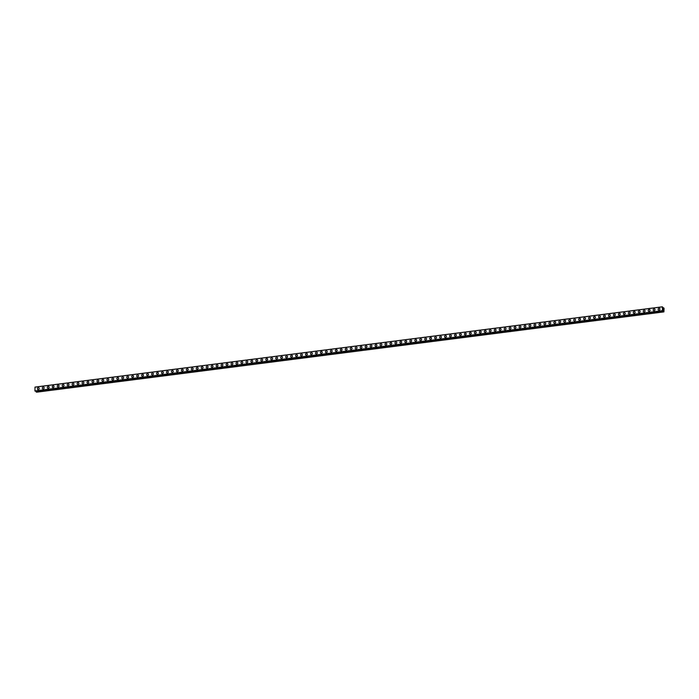 <?xml version="1.0" encoding="UTF-8"?>
<svg xmlns="http://www.w3.org/2000/svg" width="699" height="699" viewBox="0 0 699 699"><rect width="100%" height="100%" fill="white"/><g stroke="black" fill="none" stroke-linecap="round" stroke-linejoin="round"><path stroke-width="1.05" d="M37.685 389.404A0.987 0.865 127.3 0 1 38.882 387.831A0.987 0.865 127.3 0 1 37.685 389.404A0.987 0.865 127.3 0 1 38.882 387.831M42.648 388.775A0.987 0.865 127.3 0 1 43.845 387.194A0.987 0.865 127.3 0 1 42.648 388.775A0.987 0.865 127.3 0 1 43.845 387.194M47.611 388.137A0.987 0.865 127.3 0 1 48.816 386.564A0.987 0.865 127.3 0 1 47.611 388.137A0.987 0.865 127.3 0 1 48.816 386.564M53.194 385.778A0.987 0.865 127.3 0 1 53.168 387.648A0.987 0.865 127.3 0 1 53.194 385.778M52.582 387.499A0.987 0.865 127.3 0 1 53.779 385.927M57.545 386.862A0.987 0.865 127.3 0 1 58.742 385.289A0.987 0.865 127.3 0 1 57.545 386.862A0.987 0.865 127.3 0 1 58.742 385.289M62.508 386.232A0.987 0.865 127.3 0 1 63.714 384.651A0.987 0.865 127.3 0 1 62.508 386.232A0.987 0.865 127.3 0 1 63.714 384.651M67.48 385.595A0.987 0.865 127.3 0 1 68.677 384.022A0.987 0.865 127.3 0 1 67.48 385.595A0.987 0.865 127.3 0 1 68.677 384.022M72.443 384.957A0.987 0.865 127.3 0 1 73.648 383.384A0.987 0.865 127.3 0 1 72.443 384.957A0.987 0.865 127.3 0 1 73.64 383.384M77.414 384.319A0.987 0.865 127.3 0 1 78.611 382.746A0.987 0.865 127.3 0 1 77.414 384.319A0.987 0.865 127.3 0 1 78.611 382.746M82.377 383.69A0.987 0.865 127.3 0 1 83.574 382.108A0.987 0.865 127.3 0 1 82.377 383.69A0.987 0.865 127.3 0 1 83.574 382.108M87.952 381.331A0.987 0.865 127.3 0 1 87.934 383.201A0.987 0.865 127.3 0 1 87.952 381.331M87.34 383.052A0.987 0.865 127.3 0 1 88.546 381.479M92.312 382.414A0.987 0.865 127.3 0 1 93.509 380.841A0.987 0.865 127.3 0 1 92.312 382.414A0.987 0.865 127.3 0 1 93.509 380.841M97.275 381.776A0.987 0.865 127.3 0 1 98.472 380.204A0.987 0.865 127.3 0 1 97.275 381.776A0.987 0.865 127.3 0 1 98.472 380.204M102.237 381.147A0.987 0.865 127.3 0 1 103.443 379.566A0.987 0.865 127.3 0 1 102.237 381.147A0.987 0.865 127.3 0 1 103.443 379.566M107.209 380.509A0.987 0.865 127.3 0 1 108.406 378.937A0.987 0.865 127.3 0 1 107.209 380.509A0.987 0.865 127.3 0 1 108.406 378.937M112.172 379.872A0.987 0.865 127.3 0 1 113.378 378.299A0.987 0.865 127.3 0 1 112.172 379.872A0.987 0.865 127.3 0 1 113.369 378.299M117.144 379.234A0.987 0.865 127.3 0 1 118.341 377.661A0.987 0.865 127.3 0 1 117.144 379.234A0.987 0.865 127.3 0 1 118.341 377.661M122.107 378.605A0.987 0.865 127.3 0 1 123.304 377.023A0.987 0.865 127.3 0 1 122.107 378.605A0.987 0.865 127.3 0 1 123.304 377.023M127.069 377.967A0.987 0.865 127.3 0 1 128.275 376.394A0.987 0.865 127.3 0 1 127.069 377.967A0.987 0.865 127.3 0 1 128.275 376.394M132.041 377.329A0.987 0.865 127.3 0 1 133.238 375.756A0.987 0.865 127.3 0 1 132.041 377.329A0.987 0.865 127.3 0 1 133.238 375.756M137.004 376.7A0.987 0.865 127.3 0 1 138.201 375.118A0.987 0.865 127.3 0 1 137.004 376.691A0.987 0.865 127.3 0 1 138.201 375.118M141.967 376.062A0.987 0.865 127.3 0 1 143.173 374.481A0.987 0.865 127.3 0 1 141.967 376.062A0.987 0.865 127.3 0 1 143.173 374.481M146.939 375.424A0.987 0.865 127.3 0 1 148.136 373.851A0.987 0.865 127.3 0 1 146.939 375.424A0.987 0.865 127.3 0 1 148.136 373.851M151.901 374.786A0.987 0.865 127.3 0 1 153.098 373.214A0.987 0.865 127.3 0 1 151.901 374.786A0.987 0.865 127.3 0 1 153.107 373.214M156.873 374.148A0.987 0.865 127.3 0 1 158.07 372.576A0.987 0.865 127.3 0 1 156.873 374.148A0.987 0.865 127.3 0 1 158.07 372.576M161.836 373.519A0.987 0.865 127.3 0 1 163.033 371.947A0.987 0.865 127.3 0 1 161.836 373.519A0.987 0.865 127.3 0 1 163.033 371.938M166.799 372.882A0.987 0.865 127.3 0 1 168.005 371.309A0.987 0.865 127.3 0 1 166.799 372.882A0.987 0.865 127.3 0 1 168.005 371.309M171.771 372.244A0.987 0.865 127.3 0 1 172.968 370.671A0.987 0.865 127.3 0 1 171.771 372.244A0.987 0.865 127.3 0 1 172.968 370.671M176.733 371.615A0.987 0.865 127.3 0 1 177.93 370.033A0.987 0.865 127.3 0 1 176.733 371.615A0.987 0.865 127.3 0 1 177.93 370.033M181.696 370.977A0.987 0.865 127.3 0 1 182.902 369.395A0.987 0.865 127.3 0 1 181.696 370.977A0.987 0.865 127.3 0 1 182.902 369.404M186.668 370.339A0.987 0.865 127.3 0 1 187.865 368.766A0.987 0.865 127.3 0 1 186.668 370.339A0.987 0.865 127.3 0 1 187.865 368.766M191.631 369.701A0.987 0.865 127.3 0 1 192.837 368.128A0.987 0.865 127.3 0 1 191.631 369.701A0.987 0.865 127.3 0 1 192.828 368.128M196.594 369.072A0.987 0.865 127.3 0 1 197.8 367.491A0.987 0.865 127.3 0 1 196.594 369.072A0.987 0.865 127.3 0 1 197.8 367.491M201.565 368.434A0.987 0.865 127.3 0 1 202.762 366.861A0.987 0.865 127.3 0 1 201.565 368.434A0.987 0.865 127.3 0 1 202.762 366.853M206.528 367.796A0.987 0.865 127.3 0 1 207.734 366.224A0.987 0.865 127.3 0 1 206.528 367.796A0.987 0.865 127.3 0 1 207.734 366.224M211.5 367.158A0.987 0.865 127.3 0 1 212.697 365.586A0.987 0.865 127.3 0 1 211.5 367.158A0.987 0.865 127.3 0 1 212.697 365.586M216.463 366.529A0.987 0.865 127.3 0 1 217.66 364.948A0.987 0.865 127.3 0 1 216.463 366.529A0.987 0.865 127.3 0 1 217.66 364.948M221.426 365.892A0.987 0.865 127.3 0 1 222.632 364.319A0.987 0.865 127.3 0 1 221.426 365.892A0.987 0.865 127.3 0 1 222.632 364.31M226.397 365.254A0.987 0.865 127.3 0 1 227.594 363.681A0.987 0.865 127.3 0 1 226.397 365.254A0.987 0.865 127.3 0 1 227.594 363.681M231.36 364.616A0.987 0.865 127.3 0 1 232.566 363.043A0.987 0.865 127.3 0 1 231.36 364.616A0.987 0.865 127.3 0 1 232.557 363.043M236.332 363.987A0.987 0.865 127.3 0 1 237.529 362.405A0.987 0.865 127.3 0 1 236.323 363.987A0.987 0.865 127.3 0 1 237.529 362.405M241.295 363.349A0.987 0.865 127.3 0 1 242.492 361.776A0.987 0.865 127.3 0 1 241.295 363.349A0.987 0.865 127.3 0 1 242.492 361.776M246.258 362.711A0.987 0.865 127.3 0 1 247.463 361.138A0.987 0.865 127.3 0 1 246.258 362.711A0.987 0.865 127.3 0 1 247.463 361.138M251.229 362.073A0.987 0.865 127.3 0 1 252.426 360.501A0.987 0.865 127.3 0 1 251.229 362.073A0.987 0.865 127.3 0 1 252.426 360.501M256.192 361.444A0.987 0.865 127.3 0 1 257.389 359.863A0.987 0.865 127.3 0 1 256.192 361.444A0.987 0.865 127.3 0 1 257.389 359.863M261.155 360.806A0.987 0.865 127.3 0 1 262.361 359.234A0.987 0.865 127.3 0 1 261.155 360.806A0.987 0.865 127.3 0 1 262.361 359.234M266.127 360.168A0.987 0.865 127.3 0 1 267.324 358.596A0.987 0.865 127.3 0 1 266.127 360.168A0.987 0.865 127.3 0 1 267.324 358.596M271.09 359.531A0.987 0.865 127.3 0 1 272.295 357.958A0.987 0.865 127.3 0 1 271.09 359.531A0.987 0.865 127.3 0 1 272.287 357.958M276.053 358.902A0.987 0.865 127.3 0 1 277.258 357.32A0.987 0.865 127.3 0 1 276.053 358.902A0.987 0.865 127.3 0 1 277.258 357.32M281.024 358.264A0.987 0.865 127.3 0 1 282.221 356.691A0.987 0.865 127.3 0 1 281.024 358.264A0.987 0.865 127.3 0 1 282.221 356.691M285.987 357.626A0.987 0.865 127.3 0 1 287.193 356.053A0.987 0.865 127.3 0 1 285.987 357.626A0.987 0.865 127.3 0 1 287.193 356.053M290.959 356.988A0.987 0.865 127.3 0 1 292.156 355.415A0.987 0.865 127.3 0 1 290.959 356.988A0.987 0.865 127.3 0 1 292.156 355.415M295.922 356.359A0.987 0.865 127.3 0 1 297.119 354.777A0.987 0.865 127.3 0 1 295.922 356.359A0.987 0.865 127.3 0 1 297.119 354.777M300.885 355.721A0.987 0.865 127.3 0 1 302.09 354.148A0.987 0.865 127.3 0 1 300.885 355.721A0.987 0.865 127.3 0 1 302.09 354.148M305.856 355.083A0.987 0.865 127.3 0 1 307.053 353.511A0.987 0.865 127.3 0 1 305.856 355.083A0.987 0.865 127.3 0 1 307.053 353.511M310.819 354.445A0.987 0.865 127.3 0 1 312.025 352.873A0.987 0.865 127.3 0 1 310.819 354.445A0.987 0.865 127.3 0 1 312.016 352.873M315.782 353.816A0.987 0.865 127.3 0 1 316.988 352.235A0.987 0.865 127.3 0 1 315.782 353.816A0.987 0.865 127.3 0 1 316.988 352.235M320.754 353.178A0.987 0.865 127.3 0 1 321.951 351.606A0.987 0.865 127.3 0 1 320.754 353.178A0.987 0.865 127.3 0 1 321.951 351.606M325.717 352.541A0.987 0.865 127.3 0 1 326.922 350.968A0.987 0.865 127.3 0 1 325.717 352.541A0.987 0.865 127.3 0 1 326.922 350.968M330.688 351.903A0.987 0.865 127.3 0 1 331.885 350.33A0.987 0.865 127.3 0 1 330.688 351.903A0.987 0.865 127.3 0 1 331.885 350.33M335.651 351.274A0.987 0.865 127.3 0 1 336.848 349.692A0.987 0.865 127.3 0 1 335.651 351.274A0.987 0.865 127.3 0 1 336.848 349.692M341.226 348.915A0.987 0.865 127.3 0 1 341.208 350.784A0.987 0.865 127.3 0 1 341.226 348.915M340.614 350.636A0.987 0.865 127.3 0 1 341.82 349.063M345.586 349.998A0.987 0.865 127.3 0 1 346.783 348.425A0.987 0.865 127.3 0 1 345.586 349.998A0.987 0.865 127.3 0 1 346.783 348.425M350.548 349.36A0.987 0.865 127.3 0 1 351.746 347.787A0.987 0.865 127.3 0 1 350.548 349.36A0.987 0.865 127.3 0 1 351.754 347.787M355.511 348.731A0.987 0.865 127.3 0 1 356.717 347.15A0.987 0.865 127.3 0 1 355.511 348.731A0.987 0.865 127.3 0 1 356.717 347.15M360.483 348.093A0.987 0.865 127.3 0 1 361.68 346.521A0.987 0.865 127.3 0 1 360.483 348.093A0.987 0.865 127.3 0 1 361.68 346.521M365.446 347.455A0.987 0.865 127.3 0 1 366.652 345.883A0.987 0.865 127.3 0 1 365.446 347.455A0.987 0.865 127.3 0 1 366.652 345.883M370.418 346.818A0.987 0.865 127.3 0 1 371.615 345.245A0.987 0.865 127.3 0 1 370.418 346.818A0.987 0.865 127.3 0 1 371.615 345.245M375.38 346.188A0.987 0.865 127.3 0 1 376.578 344.607A0.987 0.865 127.3 0 1 375.38 346.188A0.987 0.865 127.3 0 1 376.578 344.607M380.343 345.551A0.987 0.865 127.3 0 1 381.549 343.978A0.987 0.865 127.3 0 1 380.343 345.551A0.987 0.865 127.3 0 1 381.549 343.978M385.315 344.913A0.987 0.865 127.3 0 1 386.512 343.34A0.987 0.865 127.3 0 1 385.315 344.913A0.987 0.865 127.3 0 1 386.512 343.34M390.278 344.275A0.987 0.865 127.3 0 1 391.484 342.702A0.987 0.865 127.3 0 1 390.278 344.275A0.987 0.865 127.3 0 1 391.475 342.702M395.241 343.646A0.987 0.865 127.3 0 1 396.447 342.064A0.987 0.865 127.3 0 1 395.241 343.646A0.987 0.865 127.3 0 1 396.447 342.064M400.212 343.008A0.987 0.865 127.3 0 1 401.409 341.435A0.987 0.865 127.3 0 1 400.212 343.008A0.987 0.865 127.3 0 1 401.409 341.435M405.175 342.37A0.987 0.865 127.3 0 1 406.381 340.797A0.987 0.865 127.3 0 1 405.175 342.37A0.987 0.865 127.3 0 1 406.381 340.797M410.147 341.732A0.987 0.865 127.3 0 1 411.344 340.16A0.987 0.865 127.3 0 1 410.147 341.732A0.987 0.865 127.3 0 1 411.344 340.16M415.11 341.103A0.987 0.865 127.3 0 1 416.307 339.522A0.987 0.865 127.3 0 1 415.11 341.103A0.987 0.865 127.3 0 1 416.307 339.522M420.073 340.465A0.987 0.865 127.3 0 1 421.279 338.893A0.987 0.865 127.3 0 1 420.073 340.465A0.987 0.865 127.3 0 1 421.279 338.893M425.044 339.828A0.987 0.865 127.3 0 1 426.241 338.255A0.987 0.865 127.3 0 1 425.044 339.828A0.987 0.865 127.3 0 1 426.241 338.255M430.007 339.19A0.987 0.865 127.3 0 1 431.204 337.617A0.987 0.865 127.3 0 1 430.007 339.19A0.987 0.865 127.3 0 1 431.204 337.617M434.979 338.561A0.987 0.865 127.3 0 1 436.176 336.979A0.987 0.865 127.3 0 1 434.97 338.561A0.987 0.865 127.3 0 1 436.176 336.979M439.942 337.923A0.987 0.865 127.3 0 1 441.139 336.35A0.987 0.865 127.3 0 1 439.942 337.923A0.987 0.865 127.3 0 1 441.139 336.35M444.905 337.285A0.987 0.865 127.3 0 1 446.111 335.712A0.987 0.865 127.3 0 1 444.905 337.285A0.987 0.865 127.3 0 1 446.111 335.712M449.876 336.647A0.987 0.865 127.3 0 1 451.073 335.074A0.987 0.865 127.3 0 1 449.876 336.647A0.987 0.865 127.3 0 1 451.073 335.074M454.839 336.018A0.987 0.865 127.3 0 1 456.036 334.445A0.987 0.865 127.3 0 1 454.839 336.018A0.987 0.865 127.3 0 1 456.036 334.437M459.802 335.38A0.987 0.865 127.3 0 1 461.008 333.807A0.987 0.865 127.3 0 1 459.802 335.38A0.987 0.865 127.3 0 1 461.008 333.807M465.385 333.021A0.987 0.865 127.3 0 1 465.359 334.891A0.987 0.865 127.3 0 1 465.385 333.021M464.774 334.742A0.987 0.865 127.3 0 1 465.971 333.17M469.737 334.113A0.987 0.865 127.3 0 1 470.934 332.532A0.987 0.865 127.3 0 1 469.737 334.113A0.987 0.865 127.3 0 1 470.934 332.532M474.7 333.475A0.987 0.865 127.3 0 1 475.905 331.903A0.987 0.865 127.3 0 1 474.7 333.475A0.987 0.865 127.3 0 1 475.905 331.894M479.671 332.838A0.987 0.865 127.3 0 1 480.868 331.265A0.987 0.865 127.3 0 1 479.671 332.838A0.987 0.865 127.3 0 1 480.868 331.265M484.634 332.2A0.987 0.865 127.3 0 1 485.84 330.627A0.987 0.865 127.3 0 1 484.634 332.2A0.987 0.865 127.3 0 1 485.84 330.627M489.606 331.571A0.987 0.865 127.3 0 1 490.803 329.989A0.987 0.865 127.3 0 1 489.606 331.571A0.987 0.865 127.3 0 1 490.803 329.989M494.569 330.933A0.987 0.865 127.3 0 1 495.766 329.36A0.987 0.865 127.3 0 1 494.569 330.933A0.987 0.865 127.3 0 1 495.766 329.351M499.532 330.295A0.987 0.865 127.3 0 1 500.737 328.722A0.987 0.865 127.3 0 1 499.532 330.295A0.987 0.865 127.3 0 1 500.737 328.722M504.503 329.657A0.987 0.865 127.3 0 1 505.7 328.084A0.987 0.865 127.3 0 1 504.503 329.657A0.987 0.865 127.3 0 1 505.7 328.084M509.466 329.028A0.987 0.865 127.3 0 1 510.663 327.447A0.987 0.865 127.3 0 1 509.466 329.028A0.987 0.865 127.3 0 1 510.663 327.447M514.429 328.39A0.987 0.865 127.3 0 1 515.635 326.817A0.987 0.865 127.3 0 1 514.429 328.39A0.987 0.865 127.3 0 1 515.635 326.809M519.401 327.752A0.987 0.865 127.3 0 1 520.598 326.18A0.987 0.865 127.3 0 1 519.401 327.752A0.987 0.865 127.3 0 1 520.598 326.18M524.364 327.115A0.987 0.865 127.3 0 1 525.569 325.542A0.987 0.865 127.3 0 1 524.364 327.115A0.987 0.865 127.3 0 1 525.569 325.542M529.335 326.485A0.987 0.865 127.3 0 1 530.532 324.904A0.987 0.865 127.3 0 1 529.335 326.485A0.987 0.865 127.3 0 1 530.532 324.904M534.298 325.848A0.987 0.865 127.3 0 1 535.495 324.275A0.987 0.865 127.3 0 1 534.298 325.848A0.987 0.865 127.3 0 1 535.495 324.275M539.261 325.21A0.987 0.865 127.3 0 1 540.467 323.637A0.987 0.865 127.3 0 1 539.261 325.21A0.987 0.865 127.3 0 1 540.467 323.637M544.233 324.572A0.987 0.865 127.3 0 1 545.43 322.999A0.987 0.865 127.3 0 1 544.233 324.572A0.987 0.865 127.3 0 1 545.43 322.999M549.196 323.943A0.987 0.865 127.3 0 1 550.393 322.361A0.987 0.865 127.3 0 1 549.196 323.943A0.987 0.865 127.3 0 1 550.393 322.361M554.158 323.305A0.987 0.865 127.3 0 1 555.364 321.732A0.987 0.865 127.3 0 1 554.158 323.305A0.987 0.865 127.3 0 1 555.364 321.732M559.13 322.667A0.987 0.865 127.3 0 1 560.327 321.094A0.987 0.865 127.3 0 1 559.13 322.667A0.987 0.865 127.3 0 1 560.327 321.094M564.093 322.029A0.987 0.865 127.3 0 1 565.299 320.457A0.987 0.865 127.3 0 1 564.093 322.029A0.987 0.865 127.3 0 1 565.299 320.457M569.065 321.4A0.987 0.865 127.3 0 1 570.262 319.819A0.987 0.865 127.3 0 1 569.065 321.4A0.987 0.865 127.3 0 1 570.262 319.819M574.028 320.762A0.987 0.865 127.3 0 1 575.225 319.19A0.987 0.865 127.3 0 1 574.028 320.762A0.987 0.865 127.3 0 1 575.225 319.19M578.99 320.125A0.987 0.865 127.3 0 1 580.196 318.552A0.987 0.865 127.3 0 1 578.99 320.125A0.987 0.865 127.3 0 1 580.196 318.552M583.962 319.487A0.987 0.865 127.3 0 1 585.159 317.914A0.987 0.865 127.3 0 1 583.962 319.487A0.987 0.865 127.3 0 1 585.159 317.914M588.925 318.858A0.987 0.865 127.3 0 1 590.122 317.276A0.987 0.865 127.3 0 1 588.925 318.858A0.987 0.865 127.3 0 1 590.122 317.276M593.888 318.22A0.987 0.865 127.3 0 1 595.094 316.647A0.987 0.865 127.3 0 1 593.888 318.22A0.987 0.865 127.3 0 1 595.094 316.647M598.86 317.582A0.987 0.865 127.3 0 1 600.057 316.009A0.987 0.865 127.3 0 1 598.86 317.582A0.987 0.865 127.3 0 1 600.057 316.009M603.822 316.944A0.987 0.865 127.3 0 1 605.028 315.371A0.987 0.865 127.3 0 1 603.822 316.944A0.987 0.865 127.3 0 1 605.028 315.371M608.794 316.315A0.987 0.865 127.3 0 1 609.991 314.733A0.987 0.865 127.3 0 1 608.794 316.315A0.987 0.865 127.3 0 1 609.991 314.733M613.757 315.677A0.987 0.865 127.3 0 1 614.954 314.104A0.987 0.865 127.3 0 1 613.757 315.677A0.987 0.865 127.3 0 1 614.954 314.104M618.72 315.039A0.987 0.865 127.3 0 1 619.926 313.467A0.987 0.865 127.3 0 1 618.72 315.039A0.987 0.865 127.3 0 1 619.926 313.467M623.691 314.401A0.987 0.865 127.3 0 1 624.889 312.829A0.987 0.865 127.3 0 1 623.691 314.401A0.987 0.865 127.3 0 1 624.889 312.829M628.654 313.772A0.987 0.865 127.3 0 1 629.851 312.191A0.987 0.865 127.3 0 1 628.654 313.772A0.987 0.865 127.3 0 1 629.851 312.191M633.626 313.135A0.987 0.865 127.3 0 1 634.823 311.562A0.987 0.865 127.3 0 1 633.617 313.135A0.987 0.865 127.3 0 1 634.823 311.562M638.589 312.497A0.987 0.865 127.3 0 1 639.786 310.924A0.987 0.865 127.3 0 1 638.589 312.497A0.987 0.865 127.3 0 1 639.786 310.924M643.552 311.859A0.987 0.865 127.3 0 1 644.758 310.286A0.987 0.865 127.3 0 1 643.552 311.859A0.987 0.865 127.3 0 1 644.758 310.286M648.523 311.23A0.987 0.865 127.3 0 1 649.721 309.648A0.987 0.865 127.3 0 1 648.523 311.23A0.987 0.865 127.3 0 1 649.721 309.648M653.486 310.592A0.987 0.865 127.3 0 1 654.683 309.019A0.987 0.865 127.3 0 1 653.486 310.592A0.987 0.865 127.3 0 1 654.683 309.019M658.449 309.954A0.987 0.865 127.3 0 1 659.655 308.381A0.987 0.865 127.3 0 1 658.449 309.954A0.987 0.865 127.3 0 1 659.655 308.381M663.351 310.094L663.028 309.386M663.115 309.133L663.106 308.661M663.36 309.369L663.133 308.74M662.844 307.848L664.05 308.311L663.901 311.894L663.465 311.265L36.068 391.562L36.514 392.191L663.901 311.894M663.631 307.735L662.835 307.84L662.608 307.228M662.582 307.245L662.407 306.809L35.02 387.106L34.976 391.029L662.451 310.784L662.407 306.809M663.465 311.265L662.783 310.33L662.451 310.784M36.007 391.519L663.412 311.247L36.007 391.519L35.841 390.994M662.381 306.852L34.994 387.15M662.346 310.636L34.95 390.933M662.372 310.723L34.976 391.029M663.22 310.662L662.477 310.749M663.237 310.688L35.072 391.091M663.569 311.614L36.182 391.921M663.596 311.658L36.208 391.964M663.421 311.256L36.025 391.554"/></g></svg>
